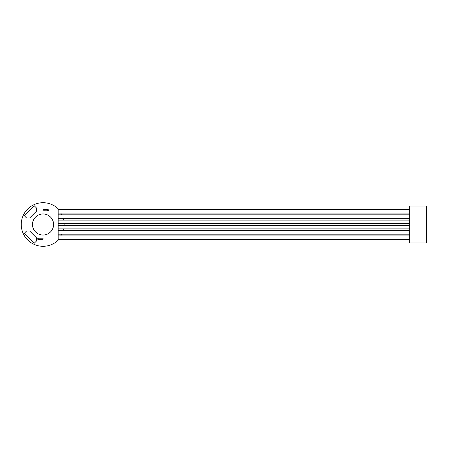 <?xml version="1.0" encoding="UTF-8"?>
<svg xmlns="http://www.w3.org/2000/svg" width="449" height="449" viewBox="0 0 449 449"><rect width="100%" height="100%" fill="white"/><g stroke="black" fill="none" stroke-linecap="round" stroke-linejoin="round"><path stroke-width="0.67" d="M36.577 208.095L34.343 205.855L24.398 215.801L26.637 218.04L29.617 218.04L36.577 211.075L36.577 208.095M60.772 213.073A21.092 21.092 0 0 1 61.788 214.835M63.214 218.349A21.092 21.092 0 0 1 63.668 220.105M64.112 223.619A21.092 21.092 0 0 1 64.112 225.381M63.668 228.895A21.092 21.092 0 0 1 63.214 230.651M61.788 234.165A21.092 21.092 0 0 1 60.772 235.927M43.042 209.734L44.097 209.734L44.097 210.789L43.042 210.789L43.042 209.734M48.312 210.789L47.257 210.789L47.257 209.734L48.312 209.734L48.312 210.789M37.767 238.211L38.822 238.211L38.822 239.266L37.767 239.266L37.767 238.211M43.042 239.266L41.987 239.266L41.987 238.211L43.042 238.211L43.042 239.266M43.042 213.954A10.546 10.546 0 0 1 52.174 229.77A10.546 10.546 0 0 1 33.911 229.77A10.546 10.546 0 0 1 43.042 213.954M38.822 239.266L41.987 239.266M58.157 235.927L409.679 235.927M58.157 230.651L409.679 230.651M58.157 225.381L409.679 225.381M58.157 220.105L409.679 220.105M58.157 214.835L409.679 214.835M58.157 209.56L409.679 209.56M426.55 206.046L409.679 206.046L409.679 242.954L426.55 242.954L426.55 206.046M36.577 240.905L34.343 243.145L24.398 233.199L26.637 230.96L29.617 230.96L36.577 237.925L36.577 240.905M41.987 238.211L38.822 238.211M44.097 210.789L47.257 210.789M47.257 209.734L44.097 209.734M58.157 240.198L58.157 208.802A21.793 21.793 0 0 0 27.535 209.189A21.793 21.793 0 0 0 27.535 239.811A21.793 21.793 0 0 0 58.157 240.198M58.157 239.44L409.679 239.44M58.157 234.165L409.679 234.165M58.157 228.895L409.679 228.895M58.157 223.619L409.679 223.619M58.157 218.349L409.679 218.349M58.157 213.073L409.679 213.073"/></g></svg>
